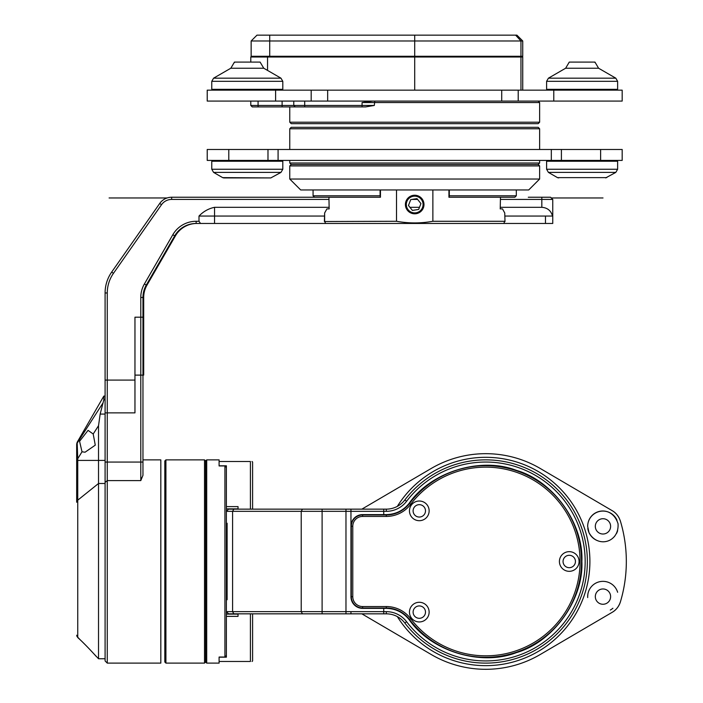 <?xml version="1.0" encoding="UTF-8"?>
<svg xmlns="http://www.w3.org/2000/svg" width="703" height="703" viewBox="0 0 703 703"><rect width="100%" height="100%" fill="white"/><g stroke="black" fill="none" stroke-linecap="round" stroke-linejoin="round"><path stroke-width="1.05" d="M404.849 499.947L406.589 501.274A25.501 25.501 0 0 1 386.299 511.336L383.733 511.336L383.733 509.148L386.299 509.148A23.313 23.313 0 0 0 404.849 499.947A101.627 101.627 0 0 1 554.28 486.467A101.627 101.627 0 0 1 554.28 636.505A101.627 101.627 0 0 1 404.849 623.025A23.313 23.313 0 0 0 386.299 613.833L383.733 613.833L383.733 611.645L386.299 611.645A25.501 25.501 0 0 1 406.589 621.707L404.849 623.025M406.589 501.274A99.439 99.439 0 0 1 552.804 488.084A99.439 99.439 0 0 1 552.804 634.897A99.439 99.439 0 0 1 406.589 621.707M238.036 614.123L226.384 614.123L226.384 616.364L226.384 511.336L228.563 509.148L383.733 509.148L383.733 514.614L386.299 514.614C395.692 514.376 403.329 510.598 409.199 503.26C430.957 471.757 480.773 456.475 516.45 470.369C553.252 480.914 583.648 523.243 581.891 561.486C583.648 599.729 553.261 642.059 516.45 652.612C480.782 666.497 430.957 651.224 409.199 619.721C403.329 612.383 395.692 608.596 386.299 608.367L383.733 608.367L383.733 613.833L345.973 613.833L345.973 611.645L383.733 611.645L383.733 608.367L362.607 608.367A11.652 11.652 0 0 1 350.955 596.715L350.955 526.266A11.652 11.652 0 0 1 362.607 514.614L383.733 514.614L383.733 511.336L345.973 511.336L345.973 509.148L383.733 509.148L383.733 514.614L362.607 514.614A11.652 11.652 0 0 0 350.955 526.266L350.955 511.336L226.384 511.336L226.384 506.608L226.384 508.858L238.036 508.858M405.323 507.425L404.603 508.506M404.603 614.475L405.323 615.556M398.197 610.942A100.529 100.529 0 0 1 397.898 610.415M397.898 512.566A100.529 100.529 0 0 1 398.197 512.039M429.138 612.12A9.833 9.833 0 0 1 414.383 620.635A9.833 9.833 0 0 1 414.383 603.605A9.833 9.833 0 0 1 429.138 612.12M429.138 510.861A9.833 9.833 0 0 1 414.383 519.376A9.833 9.833 0 0 1 414.383 502.337A9.833 9.833 0 0 1 429.138 510.861M410.649 504.359A30.598 30.598 0 0 1 386.299 516.433L362.607 516.433A9.833 9.833 0 0 0 352.774 526.266L352.774 596.715A9.833 9.833 0 0 0 362.607 606.548L386.299 606.548A30.598 30.598 0 0 1 410.649 618.614A94.343 94.343 0 0 0 549.368 631.127A94.343 94.343 0 0 0 549.368 491.845A94.343 94.343 0 0 0 410.649 504.359L409.489 503.48A29.139 29.139 0 0 1 386.299 514.974L386.299 516.433M579.079 561.486A9.833 9.833 0 0 1 564.333 570.01A9.833 9.833 0 0 1 564.333 552.971A9.833 9.833 0 0 1 579.079 561.486M425.491 612.12A6.195 6.195 0 0 0 416.202 606.759A6.195 6.195 0 0 0 416.202 617.48A6.195 6.195 0 0 0 425.491 612.12M425.491 510.861A6.195 6.195 0 0 0 416.202 505.492A6.195 6.195 0 0 0 416.202 516.222A6.195 6.195 0 0 0 425.491 510.861M362.607 516.433L362.607 514.974L386.299 514.974M410.649 618.614L409.489 619.501A95.801 95.801 0 0 0 550.352 632.208A95.801 95.801 0 0 0 550.352 490.773A95.801 95.801 0 0 0 409.489 503.48M409.489 619.501A29.139 29.139 0 0 0 386.299 608.007L362.607 608.007L362.607 606.548M352.774 596.715L351.315 596.715A11.292 11.292 0 0 0 362.607 608.007M351.315 596.715L351.315 526.266L352.774 526.266M362.607 514.974A11.292 11.292 0 0 0 351.315 526.266M575.441 561.486A6.195 6.195 0 0 0 566.152 556.126A6.195 6.195 0 0 0 566.152 566.855A6.195 6.195 0 0 0 575.441 561.486M397.327 506.371A104.176 104.176 0 0 1 485.729 457.31A104.176 104.176 0 0 1 576.812 612.041A104.176 104.176 0 0 1 397.327 616.601M361.852 613.833L431.185 654.493A107.814 107.814 0 0 0 540.264 654.493L612.181 612.322C615.995 610.178 618.745 606.68 620.415 601.838A140.6 140.6 0 0 0 620.415 521.143C618.754 516.318 616.013 512.83 612.181 510.659L540.264 468.488A107.814 107.814 0 0 0 431.185 468.488L361.852 509.148M587.884 594.061L587.664 596.61L587.884 594.061M587.805 528.428A15.299 15.299 0 0 0 588.965 532.531L587.664 526.371C587.928 509.288 611.759 503.779 618.034 523.709C619.396 542.707 597.357 548.489 588.965 532.531A15.299 15.299 0 0 0 598.007 540.844M617.629 592.269A15.299 15.299 0 0 0 587.699 597.568M610.292 610.046A15.299 15.299 0 0 0 612.902 608.244M612.849 538.05A15.299 15.299 0 0 0 614.817 536.038M616.469 533.559A15.299 15.299 0 0 0 617.656 530.624M616.97 520.22A15.299 15.299 0 0 0 587.664 526.371M619.044 517.821A18.216 18.216 0 0 0 614.774 512.496M612.181 612.322A18.216 18.216 0 0 0 620.415 601.838M540.264 654.493L541.301 653.887M430.157 653.887L431.185 654.493M595.318 596.61A7.645 7.645 0 0 0 602.963 604.264A7.645 7.645 0 0 0 610.617 596.61A7.645 7.645 0 0 0 602.963 588.965A7.645 7.645 0 0 0 595.318 596.61M595.318 526.371A7.645 7.645 0 0 0 602.963 534.016A7.645 7.645 0 0 0 610.617 526.371A7.645 7.645 0 0 0 602.963 518.717A7.645 7.645 0 0 0 595.318 526.371M433.022 471.625A104.176 104.176 0 0 1 538.428 471.625M345.973 611.645L345.973 511.336M252.605 613.833L252.605 660.925L252.061 661.479M250.417 613.833L250.417 661.479C252.605 661.479 252.605 661.479 250.417 661.479L219.099 661.479L219.099 657.173L226.384 657.173L226.384 611.645L350.955 611.645L350.955 613.833L228.563 613.833L226.384 611.645M238.036 613.833L238.036 616.364L226.384 616.364M252.061 461.502L252.605 462.047L252.605 509.148M250.417 461.502L219.099 461.502L250.417 461.502C252.605 461.502 252.605 461.502 250.417 461.502L250.417 509.148M219.099 461.502L219.099 465.808L226.384 465.808L226.384 506.608L238.036 506.608L238.036 509.148M242.957 461.502L224.38 461.502L242.957 461.502M219.099 663.114L219.099 657.041L224.925 657.041L224.925 465.94L219.099 465.94L219.099 459.867L206.708 459.867L206.708 663.114L219.099 663.114M226.384 467.486L224.925 465.94M224.925 657.041L226.384 655.495M165.917 663.114L164.818 662.024L164.818 460.957L165.917 459.867L165.917 663.114L204.529 663.114L204.529 459.867L205.619 460.957L205.619 662.024L205.619 460.957L206.708 459.867M204.529 663.114L205.619 661.998L206.708 663.114M142.964 459.867L160.82 459.867L160.82 663.114L107.269 663.114L107.269 480.615L140.785 480.615L140.785 317.194L142.964 317.194L142.964 475.316L140.785 480.615L141.373 477.812M140.785 317.194L134.958 317.194L134.958 412.872L107.269 412.872L107.269 480.615L105.09 482.355L105.09 660.925L107.269 663.114M105.09 482.355L105.09 412.872L107.269 412.872L105.09 412.872L105.09 380.095L107.269 380.095L107.269 412.872L134.958 412.872L134.958 380.095L107.269 380.095M76.671 635.248L77.743 637.559L77.743 500.167A3.647 2.917 0 0 0 76.671 502.232L76.671 444.955A3.647 3.612 -0 0 1 77.163 443.145L102.831 403.179L102.111 405.438M80.37 640.002L76.873 636.303M77.093 445.254L77.743 458.716L77.163 442.266L76.671 444.085M76.671 458.716L77.743 458.716L82.005 451.783L79.571 441.291L88.06 430.359L93.2 434.006L98.525 425.702L100.16 414.076L103.824 399.84L103.824 396.088L105.09 396.088M85.766 645.266L83.086 642.612M77.743 637.559C83.982 642.99 95.072 655.02 95.977 656.198C95.116 655.073 83.991 642.999 77.743 637.559M76.671 460.421L98.525 460.421L98.525 658.746L93.622 653.562M105.09 483.497L98.525 483.497L77.743 500.167L77.743 458.716L82.005 451.783L85.054 452.214L95.274 445.148L93.2 434.006M105.09 460.421L98.525 460.421L98.525 425.702M226.384 511.336L226.384 506.608M167.112 197.965L109.097 197.965L167.112 197.965M603.016 197.965L551.293 197.965L603.016 197.965M500.466 199.424L552.751 199.424L550.563 197.244L552.751 199.424L552.751 223.466L196.146 223.466A24.772 24.772 0 0 0 174.696 235.848L146.286 285.058A24.772 24.772 0 0 0 142.964 297.448L142.964 375.112L134.958 375.112L134.958 412.872L105.09 412.872L105.09 292.966A36.424 36.424 0 0 1 111.672 272.079L159.722 203.457A14.57 14.57 0 0 1 171.655 197.244L328.934 197.244L314.531 197.244L313.072 195.786L313.072 189.959M505 216.058L552.751 216.058M528.287 197.244L541.82 197.244L541.82 207.315C547.426 207.737 551.003 210.645 552.523 216.058M541.82 197.244L550.563 197.244M140.785 375.112L140.785 297.448A26.951 26.951 0 0 1 144.396 283.968L172.806 234.758A26.951 26.951 0 0 1 196.146 221.278L198.993 221.278L200.557 223.466M324.391 216.058L198.993 216.058C203.369 211.498 208.554 208.58 214.547 207.315L328.934 207.315M198.993 221.278L198.993 216.058M417.608 199.424L411.923 199.424M328.934 199.424L171.655 199.424A12.382 12.382 0 0 0 161.514 204.705L113.464 273.326A34.236 34.236 0 0 0 107.269 292.966L107.269 412.872M541.82 207.315L500.466 207.315M419.471 207.315L409.937 207.315M214.547 223.466L214.547 207.315M147.015 285.058L175.425 235.848A24.772 24.772 0 0 1 196.875 223.466A24.772 24.772 0 0 0 175.425 235.848L147.015 285.058A24.772 24.772 0 0 0 143.693 297.448A24.772 24.772 0 0 1 147.015 285.058M143.693 375.112L143.693 297.448L143.693 375.112M227.113 599.738L227.113 523.243M383.733 511.336L350.955 511.336L350.955 509.148L350.955 596.715A11.652 11.652 0 0 0 362.607 608.367L383.733 608.367L383.733 613.833L350.955 613.833L350.955 611.645L383.733 611.645M223.774 177.921L270.813 177.921L280.972 172.393L282.799 169.238L211.77 169.238L211.77 161.233L212.587 160.416M230.83 68.217L234.442 62.084L260.11 62.084L263.766 68.235L230.795 68.235L213.589 78.174L280.936 78.174M213.589 78.174L211.77 81.328L282.799 81.328L282.799 89.334L281.973 90.151M557.514 177.631L606.742 177.631L557.488 177.631L548.419 172.393L546.6 169.238L546.6 161.233L547.417 160.416M569.289 62.084L594.958 62.084L594.984 62.567M548.454 78.174L615.802 78.174L598.596 68.235L565.634 68.235L548.419 78.174L546.6 81.328L617.629 81.328L617.629 89.334L616.803 90.151M289.759 128.763L291.218 127.305L538.182 127.305L539.632 128.763L289.759 128.763L289.759 149.484M539.632 128.763L539.632 149.484M539.632 160.416L539.632 162.999L289.759 162.999L289.759 160.416M289.759 179.028L300.691 189.959L528.709 189.959L539.632 179.028L289.759 179.028L289.759 165.917L291.218 164.458L538.182 164.458L291.218 164.458L289.759 162.999M380.455 189.959L380.455 197.244L380.095 195.786L313.072 195.786M449.305 189.959L449.305 195.786L516.318 195.786L514.868 197.244L448.936 197.244L448.936 189.959M449.305 195.786L448.936 197.244M380.095 195.786L380.095 189.959L380.095 195.786M539.632 179.028L539.632 165.917L289.759 165.917M408.935 197.244A9.288 9.288 0 0 1 420.456 197.244M325.586 223.466L324.637 221.278L324.637 212.983L324.391 221.524L396.518 221.278L396.518 189.959M503.805 223.466L504.754 221.278L432.872 221.278C420.798 223.466 408.68 223.466 396.518 221.278M504.754 212.983L505 221.524L504.754 212.983L502.496 208.896L500.228 208.896L500.466 197.244L500.228 208.896M380.455 197.244L328.934 197.244L329.162 208.896L326.895 208.896L324.637 212.983M432.872 189.959L432.872 221.278M405.411 204.529A9.288 9.288 0 0 0 419.339 212.57A9.288 9.288 0 0 0 419.339 196.48A9.288 9.288 0 0 0 405.411 204.529M329.162 208.896L328.934 197.244M423.074 204.529A8.374 8.374 0 0 1 410.508 211.779A8.374 8.374 0 0 1 410.508 197.271A8.374 8.374 0 0 1 423.074 204.529M410.745 199.608L408.461 205.487L412.415 210.408L418.645 209.441L420.93 203.562L416.984 198.641L410.745 199.608M600.617 160.416L622.181 160.416L622.181 149.484L207.218 149.484L207.218 160.416L600.617 160.416L600.617 149.484M554.79 149.484L609.431 149.484L554.79 149.484M274.601 149.484L219.96 149.484L274.601 149.484M256.982 35.15L516.907 35.15L522.733 40.976L251.147 40.976L256.982 35.15M522.733 40.976L522.733 56.275L251.147 56.275L251.147 40.976M251.147 57.005L251.147 56.275L251.147 57.005M414.7 90.151L414.7 57.005L522.733 57.005L522.733 90.151M250.786 105.45L374.312 105.45L365.63 106.909L252.245 106.909L250.786 105.45L250.786 101.083M538.182 101.083L539.632 102.533L362.063 102.533L372.669 101.083M414.7 57.005L267.544 57.005L267.544 70.414M250.786 62.084L250.786 57.005L267.544 57.005M295.225 106.909L293.766 105.45L293.766 101.083M539.632 122.208L538.182 123.666L291.218 123.666L289.759 122.208L539.632 122.208L539.632 102.533M365.63 106.909L374.312 105.45L374.778 101.083M255.883 57.005L255.883 56.275M259.89 57.005L259.89 56.275M275.611 101.083L275.611 90.151L207.218 90.151L207.218 101.083L311.183 101.083L311.183 90.151L327.668 90.151L327.668 101.083L311.183 101.083M275.611 90.151L311.183 90.151M501.722 90.151L518.208 90.151L518.208 101.083L501.722 101.083L501.722 90.151L327.668 90.151M518.208 90.151L622.181 90.151L622.181 101.083L553.779 101.083L553.779 90.151M518.208 101.083L553.779 101.083M501.722 101.083L327.668 101.083M386.299 511.336L386.299 509.148M386.299 613.833L386.299 611.645M386.299 608.007L386.299 606.548M105.09 462.064L142.964 462.064M105.09 414.076L100.16 414.076L105.09 414.076M105.09 399.84L103.824 399.84M545.466 216.058L545.466 223.466M196.146 221.278L196.146 223.466M171.655 197.244L171.655 199.424M172.806 234.758L174.696 235.848M144.396 283.968L146.286 285.058M140.785 297.448L142.964 297.448M105.09 292.966L107.269 292.966M111.672 272.079L113.464 273.326M159.722 203.457L161.514 204.705M233.844 509.148L232.596 511.336L232.596 611.645L233.844 613.833M302.466 613.833L301.218 611.645L301.218 511.336L302.466 509.148M322.106 613.833L322.106 509.148M280.936 172.393L213.589 172.393L222.658 177.631L270.813 177.921M282.755 161.233L211.77 161.233M263.766 68.235L280.972 78.174L282.799 81.328M211.77 81.328L211.77 89.334L282.764 89.334M546.635 89.334L617.629 89.334M605.643 177.921L615.802 172.393L548.454 172.393M615.802 172.393L617.629 169.238L546.6 169.238M617.629 169.238L617.629 161.233L546.635 161.233M561.407 149.484L561.407 160.416M551.319 149.484L551.319 160.416M278.08 149.484L278.08 160.416M267.984 149.484L267.984 160.416M228.783 149.484L228.783 160.416M515.624 35.15L520.958 40.976L520.958 56.275M414.7 35.15L414.7 56.275M269.724 56.275L269.724 35.15M520.958 90.151L520.958 57.005M304.698 101.083L304.698 106.909M362.063 106.909L362.063 102.533M282.114 101.083L282.114 106.909M258.071 101.083L258.071 106.909M165.917 459.867L204.529 459.867M77.163 442.266L103.824 396.088M98.525 658.746L105.09 658.746M211.77 169.238L213.589 172.393M222.658 177.631L223.747 177.921L222.658 177.631M282.799 169.238L282.799 161.233L281.973 160.416M211.77 89.334L212.587 90.151M234.415 62.567L234.442 62.084M565.634 68.235L569.272 62.084M598.596 68.235L594.958 62.084M617.629 81.328L615.802 78.174M546.6 81.328L546.6 89.334L547.417 90.151M557.488 177.631L558.577 177.921M617.629 161.233L616.803 160.416M539.632 165.917L538.182 164.458L539.632 162.999M516.318 195.786L516.318 189.959M289.759 122.208L289.759 106.909M273.555 57.005L273.555 56.275M264.442 57.005L264.442 56.275"/></g></svg>
